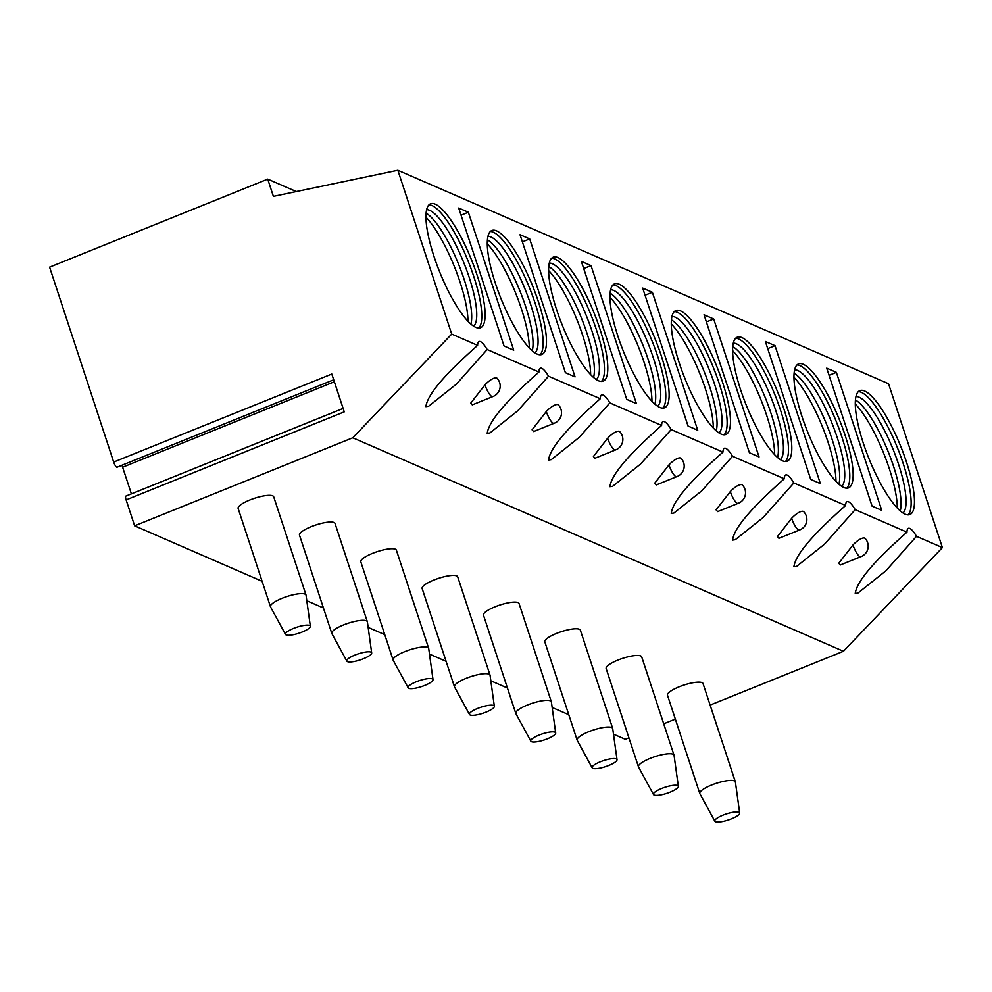 <?xml version="1.0" encoding="UTF-8"?>
<svg xmlns="http://www.w3.org/2000/svg" width="992" height="992" viewBox="0 0 992 992"><rect width="100%" height="100%" fill="white"/><g stroke="black" fill="none" stroke-linecap="round" stroke-linejoin="round"><path stroke-width="1.49" d="M267.728 179.118L273.395 196.366L397.854 170.252L451.72 334.093L352.78 437.782L134.639 525.822L126.12 499.906L344.249 411.866L331.812 374.034L113.683 462.074L49.6 267.158L267.728 179.118L296.31 191.555M126.12 499.906A4.824 1.228 -112 0 1 125.872 496.099L343.12 408.419M117.292 466.947A4.824 1.228 -112 0 1 117.044 467.232A4.824 1.228 -112 0 1 113.683 462.074M121.855 465.285A4.824 1.228 -112 0 1 122.624 467.22L131.39 493.88M134.639 525.822L262.086 581.275M306.813 600.73L323.429 607.96M368.144 627.415L384.76 634.644M429.486 654.112L446.09 661.329M490.817 680.797L507.433 688.026M552.16 707.482L568.763 714.711M613.49 734.167L625.32 739.313L628.94 737.862M352.78 437.782L843.448 651.285L942.4 547.584L888.534 383.743L397.854 170.252M663.71 723.825L675.341 719.126M710.123 705.089L843.448 651.285M735.345 781.832L703.043 683.562A18.712 4.538 161.8 0 0 702.038 682.632A18.712 4.538 161.8 0 0 681.504 685.906A18.712 4.538 161.8 0 0 667.492 695.243L699.794 793.513A18.712 4.538 -18.2 0 1 713.818 784.176A18.712 4.538 -18.2 0 1 734.353 780.902A18.712 4.538 161.8 0 1 735.345 781.832A18.712 4.538 161.8 0 1 735.394 782.031L739.697 813.056A13.094 3.174 161.8 0 0 738.966 812.274A13.094 3.174 -18.2 0 0 724.321 814.655A13.094 3.174 -18.2 0 0 714.835 821.227L699.881 793.699A18.712 4.538 -18.2 0 1 699.794 793.513M674.014 755.148L641.7 656.878A18.712 4.538 161.8 0 0 640.708 655.948A18.712 4.538 161.8 0 0 620.174 659.221A18.712 4.538 161.8 0 0 606.149 668.558L638.464 766.828A18.712 4.538 -18.2 0 1 652.476 757.491A18.712 4.538 -18.2 0 1 673.022 754.218A18.712 4.538 161.8 0 1 674.014 755.148A18.712 4.538 161.8 0 1 674.064 755.334L678.354 786.371A13.094 3.174 161.8 0 0 677.635 785.59A13.094 3.174 -18.2 0 0 662.978 787.97A13.094 3.174 -18.2 0 0 653.492 794.542L638.538 767.014A18.712 4.538 -18.2 0 1 638.464 766.828M612.684 728.45L580.37 630.18A18.712 4.538 161.8 0 0 579.378 629.263A18.712 4.538 161.8 0 0 558.831 632.524A18.712 4.538 161.8 0 0 544.819 641.874L577.133 740.144A18.712 4.538 -18.2 0 1 591.145 730.794A18.712 4.538 -18.2 0 1 611.68 727.533A18.712 4.538 161.8 0 1 612.684 728.45A18.712 4.538 161.8 0 1 612.721 728.649L617.024 759.686A13.094 3.174 161.8 0 0 616.292 758.905A13.094 3.174 -18.2 0 0 601.648 761.286A13.094 3.174 -18.2 0 0 592.162 767.858L577.208 740.33A18.712 4.538 -18.2 0 1 577.133 740.144M551.341 701.766L519.039 603.496A18.712 4.538 161.8 0 0 518.035 602.578A18.712 4.538 161.8 0 0 497.5 605.839A18.712 4.538 161.8 0 0 483.488 615.189L515.79 713.459A18.712 4.538 -18.2 0 1 529.802 704.109A18.712 4.538 -18.2 0 1 550.349 700.836A18.712 4.538 161.8 0 1 551.341 701.766A18.712 4.538 161.8 0 1 551.391 701.964L555.694 733.001A13.094 3.174 161.8 0 0 554.962 732.208A13.094 3.174 -18.2 0 0 540.318 734.601A13.094 3.174 -18.2 0 0 530.832 741.173L515.877 713.645A18.712 4.538 -18.2 0 1 515.79 713.459M490.011 675.081L457.696 576.811A18.712 4.538 161.8 0 0 456.704 575.881A18.712 4.538 161.8 0 0 436.17 579.154A18.712 4.538 161.8 0 0 422.146 588.504L454.46 686.774A18.712 4.538 -18.2 0 1 468.472 677.424A18.712 4.538 -18.2 0 1 489.019 674.151A18.712 4.538 161.8 0 1 490.011 675.081A18.712 4.538 161.8 0 1 490.06 675.279L494.351 706.316A13.094 3.174 161.8 0 0 493.632 705.523A13.094 3.174 -18.2 0 0 478.975 707.916A13.094 3.174 -18.2 0 0 469.489 714.488L454.534 686.96A18.712 4.538 -18.2 0 1 454.46 686.774M428.68 648.396L396.366 550.126A18.712 4.538 161.8 0 0 395.374 549.196A18.712 4.538 161.8 0 0 374.827 552.47A18.712 4.538 161.8 0 0 360.815 561.819L393.117 660.089A18.712 4.538 -18.2 0 1 407.142 650.74A18.712 4.538 -18.2 0 1 427.676 647.466A18.712 4.538 161.8 0 1 428.68 648.396A18.712 4.538 161.8 0 1 428.718 648.594L433.02 679.632A13.094 3.174 161.8 0 0 432.289 678.838A13.094 3.174 -18.2 0 0 417.644 681.231A13.094 3.174 -18.2 0 0 408.158 687.803L393.204 660.275A18.712 4.538 -18.2 0 1 393.117 660.089M367.338 621.711L335.036 523.441A18.712 4.538 161.8 0 0 334.031 522.511A18.712 4.538 161.8 0 0 313.497 525.785A18.712 4.538 161.8 0 0 299.485 535.134L331.787 633.392A18.712 4.538 -18.2 0 1 345.799 624.055A18.712 4.538 -18.2 0 1 366.346 620.781A18.712 4.538 161.8 0 1 367.338 621.711A18.712 4.538 161.8 0 1 367.387 621.91L371.69 652.934A13.094 3.174 161.8 0 0 370.958 652.153A13.094 3.174 -18.2 0 0 356.314 654.546A13.094 3.174 -18.2 0 0 346.828 661.118L331.874 633.578A18.712 4.538 -18.2 0 1 331.787 633.392M306.007 595.026L273.693 496.756A18.712 4.538 161.8 0 0 272.701 495.826A18.712 4.538 161.8 0 0 252.154 499.1A18.712 4.538 161.8 0 0 238.142 508.437L270.456 606.707A18.712 4.538 -18.2 0 1 284.468 597.37A18.712 4.538 -18.2 0 1 305.003 594.096A18.712 4.538 161.8 0 1 306.007 595.026A18.712 4.538 161.8 0 1 306.044 595.225L310.347 626.25A13.094 3.174 161.8 0 0 309.616 625.468A13.094 3.174 -18.2 0 0 294.971 627.849A13.094 3.174 -18.2 0 0 285.485 634.421L270.531 606.893A18.712 4.538 -18.2 0 1 270.456 606.707M451.72 334.093L477.611 345.365C449.041 370.735 427.738 392.944 425.878 406.658L428.618 406.261L456.543 384.003L487.171 349.519L538.941 372.05C510.372 397.42 489.081 419.628 487.221 433.343L489.949 432.946L517.874 410.688L548.502 376.204L600.284 398.734C571.714 424.117 550.411 446.313 548.551 460.028L551.292 459.631L579.216 437.373L609.832 402.888L661.614 425.419C633.045 450.802 611.742 472.998 609.882 486.712L612.622 486.316L640.547 464.07L671.175 429.573L722.957 452.104C694.375 477.487 673.084 499.683 671.224 513.41L673.952 513.013L701.877 490.755L732.505 456.258L784.288 478.789C755.718 504.172 734.415 526.38 732.555 540.094L735.295 539.698L763.22 517.44L793.836 482.955L845.618 505.486C817.048 530.856 795.745 553.065 793.885 566.779L796.626 566.382L824.55 544.124L855.178 509.64L906.961 532.171C878.379 557.541 857.088 579.75 855.228 593.464L857.956 593.067L885.881 570.809L916.509 536.325L942.4 547.584M852.971 544.98A11.222 2.852 -112 0 0 859.915 556.673A11.222 2.852 68 0 0 860.684 556.748A11.222 11.222 0 0 0 865.074 538.396A11.222 3.683 136.2 0 0 864.652 538.11A11.222 3.683 136.2 0 0 852.971 544.98L838.761 563.233L840.286 564.994L860.709 556.748A11.222 2.852 68 0 0 860.721 556.735M803.731 511.711A11.222 3.683 136.2 0 0 803.309 511.413A11.222 3.683 136.2 0 0 791.641 518.295L777.43 536.536L778.943 538.296L799.366 530.063A11.222 2.852 68 0 0 799.378 530.05A11.222 11.222 0 0 0 803.731 511.711M742.4 485.026A11.222 3.683 136.2 0 0 741.979 484.728A11.222 3.683 136.2 0 0 730.298 491.598L716.088 509.851L717.613 511.612L738.036 503.378A11.222 2.852 68 0 0 738.048 503.366A11.222 11.222 0 0 0 742.4 485.026M681.07 458.329A11.222 3.683 136.2 0 0 680.648 458.044A11.222 3.683 136.2 0 0 668.968 464.913L654.757 483.166L656.282 484.927L676.705 476.681A11.222 2.852 68 0 1 676.68 476.693A11.222 11.222 0 0 0 681.07 458.329M619.727 431.644A11.222 3.683 136.2 0 0 619.306 431.359A11.222 3.683 136.2 0 0 607.637 438.228L593.414 456.481L594.94 458.242L615.362 449.996A11.222 2.852 68 0 0 615.375 449.996A11.222 11.222 0 0 0 619.727 431.644M558.397 404.959A11.222 3.683 136.2 0 0 557.975 404.674A11.222 3.683 136.2 0 0 546.294 411.544L532.084 429.796L533.609 431.557L554.032 423.311A11.222 2.852 68 0 0 554.044 423.311A11.222 11.222 0 0 0 558.397 404.959M497.066 378.274A11.222 3.683 136.2 0 0 496.645 377.989A11.222 3.683 136.2 0 0 484.964 384.859L470.754 403.112L472.266 404.872L492.689 396.626A11.222 2.852 68 0 1 492.677 396.626A11.222 11.222 0 0 0 497.066 378.274M487.171 349.519A20.584 5.245 68 0 0 480.488 341.645A20.584 5.245 68 0 0 479.012 341.533A20.584 5.245 68 0 0 477.611 345.365M916.509 536.325A20.584 5.245 68 0 0 909.825 528.451A20.584 5.245 68 0 0 908.362 528.339A20.584 5.245 68 0 0 906.961 532.171M855.178 509.64A20.584 5.245 68 0 0 848.495 501.766A20.584 5.245 68 0 0 847.032 501.654A20.584 5.245 68 0 0 845.618 505.486M793.836 482.955A20.584 5.245 68 0 0 787.164 475.081A20.584 5.245 68 0 0 785.689 474.957A20.584 5.245 68 0 0 784.288 478.789M732.505 456.258A20.584 5.245 68 0 0 725.822 448.396A20.584 5.245 68 0 0 724.358 448.272A20.584 5.245 68 0 0 722.957 452.104M671.175 429.573A20.584 5.245 68 0 0 664.491 421.712A20.584 5.245 68 0 0 663.028 421.588A20.584 5.245 68 0 0 661.614 425.419M609.832 402.888A20.584 5.245 68 0 0 603.148 395.027A20.584 5.245 68 0 0 601.685 394.903A20.584 5.245 68 0 0 600.284 398.734M548.502 376.204A20.584 5.245 68 0 0 541.818 368.33A20.584 5.245 68 0 0 540.355 368.218A20.584 5.245 68 0 0 538.941 372.05M803.297 364.3A66.824 17.025 68 0 0 798.535 363.915A66.824 17.025 68 0 0 804.723 424.378A66.824 17.025 68 0 0 843.795 487.481A66.824 17.025 68 0 0 848.557 487.866A66.824 17.025 68 0 0 842.369 427.403A66.824 17.025 68 0 0 803.297 364.3M741.966 337.615A66.824 17.025 68 0 0 737.205 337.23A66.824 17.025 68 0 0 743.38 397.693A66.824 17.025 68 0 0 782.465 460.796A66.824 17.025 68 0 0 787.226 461.181A66.824 17.025 68 0 0 781.039 400.718A66.824 17.025 68 0 0 741.966 337.615M680.624 310.93A66.824 17.025 68 0 0 675.862 310.546A66.824 17.025 68 0 0 682.05 371.008A66.824 17.025 68 0 0 721.122 434.112A66.824 17.025 68 0 0 725.884 434.484A66.824 17.025 68 0 0 719.708 374.034A66.824 17.025 68 0 0 680.624 310.93M619.293 284.245A66.824 17.025 68 0 0 614.532 283.861A66.824 17.025 68 0 0 620.719 344.311A66.824 17.025 68 0 0 659.792 407.414A66.824 17.025 68 0 0 664.553 407.799A66.824 17.025 68 0 0 658.366 347.349A66.824 17.025 68 0 0 619.293 284.245M557.963 257.56A66.824 17.025 68 0 0 553.201 257.176A66.824 17.025 68 0 0 559.376 317.626A66.824 17.025 68 0 0 598.461 380.73A66.824 17.025 68 0 0 603.223 381.114A66.824 17.025 68 0 0 597.035 320.664A66.824 17.025 68 0 0 557.963 257.56M496.62 230.876A66.824 17.025 68 0 0 491.858 230.491A66.824 17.025 68 0 0 498.046 290.941A66.824 17.025 68 0 0 537.118 354.045A66.824 17.025 68 0 0 541.88 354.429A66.824 17.025 68 0 0 535.705 293.979A66.824 17.025 68 0 0 496.62 230.876M435.29 204.191A66.824 17.025 68 0 0 430.528 203.806A66.824 17.025 68 0 0 436.716 264.256A66.824 17.025 68 0 0 475.788 327.36A66.824 17.025 68 0 0 480.55 327.744A66.824 17.025 68 0 0 474.362 267.294A66.824 17.025 68 0 0 435.29 204.191M864.627 390.997A66.824 17.025 68 0 0 859.866 390.612A66.824 17.025 68 0 0 866.053 451.062A66.824 17.025 68 0 0 905.126 514.166A66.824 17.025 68 0 0 909.887 514.55A66.824 17.025 68 0 0 903.712 454.1A66.824 17.025 68 0 0 864.627 390.997M881.727 510.31L836.368 372.36L826.708 368.156L872.067 506.106L881.727 510.31M820.384 483.625L775.025 345.675L765.365 341.471L810.724 479.421L820.384 483.625M759.054 456.94L713.694 318.99L704.035 314.786L749.394 452.736L759.054 456.94M697.723 430.255L652.364 292.293L642.704 288.102L688.064 426.052L697.723 430.255M636.38 403.57L591.021 265.608L581.362 261.404L626.721 399.367L636.38 403.57M575.05 376.886L529.691 238.923L520.031 234.72L565.39 372.682L575.05 376.886M513.72 350.188L468.36 212.238L458.701 208.035L504.06 345.997L513.72 350.188M908.089 514.873A66.824 17.025 -112 0 0 899.149 452.141A66.824 17.025 -112 0 0 861.304 392.336A66.824 17.025 68 0 0 858.34 391.629M855.984 396.515A63.054 16.07 68 0 1 859.06 397.172A63.054 16.07 -112 0 1 894.958 454.113A63.054 16.07 -112 0 1 902.993 513M855.451 399.937A63.054 16.07 -112 0 1 888.038 451.31A63.054 16.07 -112 0 1 900.24 510.892M855.302 404.004A66.427 16.926 -112 0 1 897.301 508.078M846.746 488.188A66.824 17.025 -112 0 0 837.806 425.456A66.824 17.025 -112 0 0 799.961 365.651A66.824 17.025 68 0 0 797.01 364.944M794.642 369.818A63.054 16.07 68 0 1 797.729 370.487A63.054 16.07 -112 0 1 833.627 427.428A63.054 16.07 -112 0 1 841.662 486.316M794.121 373.252A63.054 16.07 -112 0 1 826.696 424.613A63.054 16.07 -112 0 1 838.897 484.208M793.972 377.32A66.427 16.926 -112 0 1 835.971 481.38M785.416 461.503A66.824 17.025 -112 0 0 776.476 398.772A66.824 17.025 -112 0 0 738.631 338.966A66.824 17.025 68 0 0 735.68 338.247M733.311 343.133A63.054 16.07 68 0 1 736.399 343.802A63.054 16.07 -112 0 1 772.297 400.743A63.054 16.07 -112 0 1 780.332 459.631M732.79 346.568A63.054 16.07 -112 0 1 765.365 397.928A63.054 16.07 -112 0 1 777.567 457.523M732.642 350.635A66.427 16.926 -112 0 1 774.64 454.696M724.086 434.818A66.824 17.025 -112 0 0 715.145 372.087A66.824 17.025 -112 0 0 677.3 312.282A66.824 17.025 68 0 0 674.337 311.562M671.981 316.448A63.054 16.07 68 0 1 675.056 317.118A63.054 16.07 -112 0 1 710.954 374.046A63.054 16.07 -112 0 1 718.989 432.946M671.448 319.883A63.054 16.07 -112 0 1 704.035 371.244A63.054 16.07 -112 0 1 716.236 430.838M671.299 323.95A66.427 16.926 -112 0 1 713.298 428.011M662.743 408.134A66.824 17.025 -112 0 0 653.802 345.402A66.824 17.025 -112 0 0 615.958 285.584A66.824 17.025 68 0 0 613.006 284.878M610.638 289.763A63.054 16.07 68 0 1 613.726 290.433A63.054 16.07 -112 0 1 649.624 347.361A63.054 16.07 -112 0 1 657.659 406.249M610.117 293.198A63.054 16.07 -112 0 1 642.692 344.559A63.054 16.07 -112 0 1 654.894 404.153M609.968 297.265A66.427 16.926 -112 0 1 651.967 401.326M601.412 381.436A66.824 17.025 -112 0 0 592.472 318.717A66.824 17.025 -112 0 0 554.627 258.9A66.824 17.025 68 0 0 551.676 258.193M549.308 263.078A63.054 16.07 68 0 1 552.395 263.736A63.054 16.07 -112 0 1 588.293 320.676A63.054 16.07 -112 0 1 596.328 379.564M548.787 266.513A63.054 16.07 -112 0 1 581.362 317.874A63.054 16.07 -112 0 1 593.563 377.468M548.626 270.568A66.427 16.926 -112 0 1 590.637 374.641M540.082 354.752A66.824 17.025 -112 0 0 531.142 292.032A66.824 17.025 -112 0 0 493.297 232.215A66.824 17.025 68 0 0 490.333 231.508M487.977 236.394A63.054 16.07 68 0 1 491.052 237.051A63.054 16.07 -112 0 1 526.95 293.992A63.054 16.07 -112 0 1 534.986 352.879M487.444 239.816A63.054 16.07 -112 0 1 520.031 291.189A63.054 16.07 -112 0 1 532.233 350.771M487.295 243.883A66.427 16.926 -112 0 1 529.294 347.956M478.739 328.067A66.824 17.025 -112 0 0 469.799 265.335A66.824 17.025 -112 0 0 431.954 205.53A66.824 17.025 68 0 0 429.003 204.823M426.634 209.696A63.054 16.07 68 0 1 429.722 210.366A63.054 16.07 -112 0 1 465.62 267.307A63.054 16.07 -112 0 1 473.655 326.194M426.114 213.131A63.054 16.07 -112 0 1 458.688 264.504A63.054 16.07 -112 0 1 470.89 324.086M425.965 217.198A66.427 16.926 -112 0 1 467.964 321.272M836.368 372.36L829.052 375.311M775.025 345.675L767.721 348.626M713.694 318.99L706.391 321.929M652.364 292.293L645.048 295.244M591.021 265.608L583.718 268.559M529.691 238.923L522.387 241.874M468.36 212.238L461.044 215.19M791.641 518.295A11.222 2.852 -112 0 0 798.585 529.988A11.222 2.852 68 0 0 799.354 530.063M730.298 491.598A11.222 2.852 -112 0 0 737.254 503.304A11.222 2.852 68 0 0 738.023 503.378M668.968 464.913A11.222 2.852 -112 0 0 675.912 476.619A11.222 2.852 68 0 0 676.68 476.693M607.637 438.228A11.222 2.852 -112 0 0 614.581 449.934A11.222 2.852 68 0 0 615.35 450.008M546.294 411.544A11.222 2.852 -112 0 0 553.251 423.237A11.222 2.852 68 0 0 554.02 423.324M484.964 384.859A11.222 2.852 -112 0 0 491.908 396.552A11.222 2.852 68 0 0 492.677 396.626M739.697 813.056A13.094 3.174 161.8 0 1 729.579 819.566A13.094 3.174 161.8 0 1 715.48 821.748A13.094 3.174 -18.2 0 1 714.835 821.227M678.354 786.371A13.094 3.174 161.8 0 1 668.248 792.868A13.094 3.174 161.8 0 1 654.137 795.063A13.094 3.174 -18.2 0 1 653.492 794.542M617.024 759.686A13.094 3.174 161.8 0 1 606.918 766.184A13.094 3.174 161.8 0 1 592.807 768.378A13.094 3.174 -18.2 0 1 592.162 767.858M555.694 733.001A13.094 3.174 161.8 0 1 545.575 739.499A13.094 3.174 161.8 0 1 531.464 741.694A13.094 3.174 -18.2 0 1 530.832 741.173M494.351 706.316A13.094 3.174 161.8 0 1 484.245 712.814A13.094 3.174 161.8 0 1 470.134 715.009A13.094 3.174 -18.2 0 1 469.489 714.488M433.02 679.632A13.094 3.174 161.8 0 1 422.902 686.129A13.094 3.174 161.8 0 1 408.803 688.324A13.094 3.174 -18.2 0 1 408.158 687.803M371.69 652.934A13.094 3.174 161.8 0 1 361.572 659.444A13.094 3.174 161.8 0 1 347.46 661.639A13.094 3.174 -18.2 0 1 346.828 661.118M310.347 626.25A13.094 3.174 161.8 0 1 300.241 632.76A13.094 3.174 161.8 0 1 286.13 634.942A13.094 3.174 -18.2 0 1 285.485 634.421M122.624 467.22L334.354 381.771M333.709 379.787L117.044 467.232"/></g></svg>

